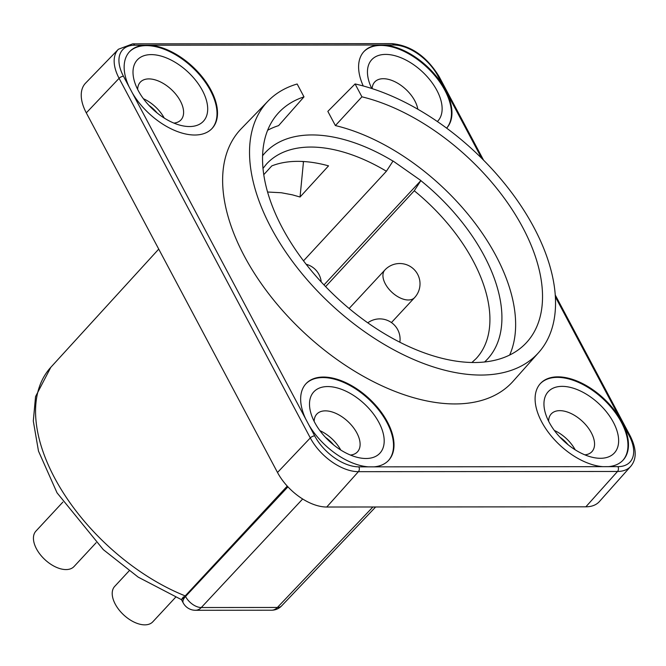 <?xml version="1.0" encoding="UTF-8"?>
<svg xmlns="http://www.w3.org/2000/svg" width="666" height="666" viewBox="0 0 666 666"><rect width="100%" height="100%" fill="white"/><g stroke="black" fill="none" stroke-linecap="round" stroke-linejoin="round"><path stroke-width="1" d="M175.574 597.294L152.814 621.803A26.007 14.769 -137.1 0 1 115.634 604.828A26.007 14.769 -137.1 0 1 114.694 586.405L129.129 570.862M129.179 87.005A56.36 32.001 -137.1 0 1 129.537 51.707A56.36 32.001 -137.1 0 1 144.231 45.213L149.742 45.205A56.36 32.001 -137.1 0 1 204.112 79.354A56.36 32.001 -137.1 0 1 212.129 128.405A56.36 32.001 -137.1 0 1 132.467 93.173L123.468 76.257A38.886 22.078 -137.1 0 1 134.649 45.221A3.472 2.439 -90 0 0 132.701 43.848L118.398 49.259L85.581 83.125A43.348 24.617 42.9 0 0 86.297 112.87L277.506 472.477A43.348 24.617 42.9 0 0 326.74 507.026L585.864 506.809A43.348 24.617 42.9 0 0 599.442 501.515L630.794 466.292C636.829 459.041 636.654 448.967 630.261 436.063A3.472 1.49 -28 0 0 629.145 435.606A38.886 22.078 -137.1 0 1 617.965 466.641L602.872 466.658A56.36 32.001 -137.1 0 1 541.674 421.844A56.36 32.001 -137.1 0 1 540.484 383.458A56.36 32.001 -137.1 0 1 620.146 418.689L623.434 424.858A56.36 32.001 -137.1 0 1 623.076 460.156A56.36 32.001 -137.1 0 1 608.383 466.65M363.245 85.972A56.36 32.001 -137.1 0 1 363.986 51.507A56.36 32.001 -137.1 0 1 378.679 45.013L384.19 45.013A56.36 32.001 -137.1 0 1 443.648 86.738L446.928 92.907A56.36 32.001 -137.1 0 1 446.628 128.147M308.966 425.124L305.686 418.956A56.36 32.001 -137.1 0 1 306.035 383.658A56.36 32.001 -137.1 0 1 369.114 398.559A56.36 32.001 -137.1 0 1 388.628 460.356A56.36 32.001 -137.1 0 1 373.934 466.849L368.423 466.849A56.36 32.001 -137.1 0 1 308.966 425.124L314.677 435.872A3.472 1.49 152 0 0 310.306 437.928A42.349 24.051 42.9 0 0 358.4 471.678L617.524 471.461L585.864 506.809M211.88 128.663A56.36 32.001 42.9 0 0 192.124 67.133A56.36 32.001 42.9 0 0 129.296 51.965M446.62 128.138A56.36 32.001 42.9 0 0 426.29 66.675A56.36 32.001 42.9 0 0 363.744 51.773M388.386 460.614A56.36 32.001 42.9 0 0 368.623 399.076A56.36 32.001 42.9 0 0 305.794 383.916M622.827 460.414A56.36 32.001 42.9 0 0 603.071 398.884A56.36 32.001 42.9 0 0 540.243 383.716M372.127 88.62A27.747 15.751 -137.1 0 1 374.75 81.96A27.747 15.751 -137.1 0 1 398.934 83.991A27.747 15.751 -137.1 0 1 417.815 109.224M437.362 121.537A45.088 25.599 42.9 0 0 409.182 61.846A45.088 25.599 42.9 0 0 368.864 81.11A45.088 25.599 42.9 0 0 371.745 88.495M164.227 118.057A27.747 15.751 42.9 0 0 143.398 98.71M137.654 89.419A27.747 15.751 -137.1 0 1 140.301 82.159A27.747 15.751 -137.1 0 1 171.353 89.494A27.747 15.751 -137.1 0 1 180.961 119.913A27.747 15.751 -137.1 0 1 173.909 123.093M138.262 90.609A45.088 25.599 42.9 0 0 182.243 125.732A45.088 25.599 42.9 0 0 205.936 98.726A45.088 25.599 42.9 0 0 159.59 55.686A45.088 25.599 42.9 0 0 134.415 81.31A45.088 25.599 42.9 0 0 138.262 90.609M340.734 450A27.747 15.751 42.9 0 0 319.896 430.652M314.152 421.37A27.747 15.751 -137.1 0 1 316.808 414.102A27.747 15.751 -137.1 0 1 347.852 421.445A27.747 15.751 -137.1 0 1 357.467 451.864A27.747 15.751 -137.1 0 1 350.416 455.045M314.768 422.552A45.088 25.599 42.9 0 0 358.741 457.684A45.088 25.599 42.9 0 0 382.434 430.677A45.088 25.599 42.9 0 0 336.097 387.637A45.088 25.599 42.9 0 0 310.914 413.261A45.088 25.599 42.9 0 0 314.768 422.552M575.183 449.808A27.747 15.751 42.9 0 0 554.345 430.461M548.601 421.17A27.747 15.751 -137.1 0 1 551.248 413.911A27.747 15.751 -137.1 0 1 582.3 421.245A27.747 15.751 -137.1 0 1 591.916 451.673A27.747 15.751 -137.1 0 1 584.865 454.845M549.217 422.361A45.088 25.599 42.9 0 0 593.19 457.484A45.088 25.599 42.9 0 0 616.883 430.477A45.088 25.599 42.9 0 0 570.546 387.437A45.088 25.599 42.9 0 0 545.362 413.062A45.088 25.599 42.9 0 0 549.217 422.361M509.648 355.045A168.198 95.513 42.9 0 0 474.658 222.677A168.198 95.513 42.9 0 0 335.389 125.574L327.839 111.372L355.078 83.949L361.921 96.82A169.022 95.979 -137.1 0 1 511.063 207.925A169.022 95.979 -137.1 0 1 525.582 343.548A169.022 95.979 -137.1 0 1 337.221 298.018A169.022 95.979 -137.1 0 1 277.905 113.528A169.022 95.979 -137.1 0 1 303.996 96.87L297.153 83.999A184.723 104.895 -137.1 0 0 268.048 101.066L241.225 128.746A185.539 105.361 -137.1 0 0 304.612 333.133A185.539 105.361 -137.1 0 0 513.111 381.252L538.736 352.464A184.723 104.895 -137.1 0 1 331.152 304.553A184.723 104.895 -137.1 0 1 268.048 101.066M355.078 83.949A184.723 104.895 -137.1 0 1 518.939 202.805A184.723 104.895 -137.1 0 1 538.736 352.464M267.624 130.27A168.198 95.513 42.9 0 1 278.621 125.616L303.996 96.87M361.921 96.82L335.389 125.574M303.513 260.856L386.413 171.237L393.048 161.006L420.904 180.553L414.26 190.776L325.607 286.63M420.904 180.553L323.976 284.923M263.753 174.692L271.786 165.909A142.832 81.11 -137.1 0 1 328.546 165.859L300.05 197.011L292.324 194.822L281.31 192.749L267.549 192.016M303.704 161.538L303.471 161.788A166.766 94.697 42.9 0 0 302.031 161.447M303.471 161.788L300.05 197.011M287.254 486.105L185.231 595.904A162.712 92.391 -137.1 0 1 59.132 485.997A162.712 92.391 -137.1 0 1 50.807 367.316L158.733 249.109M50.807 367.316L35.556 396.57L33.3 421.029L38.486 451.098L57.035 492.823L103.313 549.641L138.228 577.156L181.493 599.683L183.217 602.921A13.869 5.952 -28 0 1 185.539 596.478L185.231 595.904C180.886 600.59 180.303 600.907 183.483 596.853M559.973 437.212A22.544 12.804 -137.1 0 1 568.031 444.688M149.026 105.461A22.544 12.804 -137.1 0 1 157.084 112.937M325.532 437.404A22.544 12.804 -137.1 0 1 333.583 444.888M96.137 542.723L74.043 566.525A26.007 14.769 -137.1 0 1 53.588 565.933A26.007 14.769 -137.1 0 1 35.922 531.118L62.854 502.122M118.398 49.259A42.349 24.051 42.9 0 0 119.097 78.313L310.306 437.928L277.506 472.477M86.297 112.87L119.097 78.313A3.472 1.49 152 0 1 123.468 76.257M326.74 507.026L358.4 471.678A3.472 2.439 90 0 0 358.841 466.858A38.886 22.078 -137.1 0 1 314.677 435.872M617.965 466.641A3.472 2.439 -90 0 1 617.524 471.461A42.349 24.051 42.9 0 0 630.794 466.292M623.434 424.858L629.145 435.606M384.19 45.013L393.773 45.005A38.886 22.078 -137.1 0 1 437.937 75.991A3.472 1.49 -28 0 1 439.052 76.457L483.566 160.173M437.937 75.991L443.648 86.738M446.928 92.907L481.701 158.308M555.386 296.878L620.146 418.689M393.773 45.005A3.472 2.439 -90 0 0 391.833 43.623C410.93 45.455 426.673 56.402 439.052 76.457M305.686 418.956L132.467 93.173M602.872 466.658L373.934 466.849M368.423 466.849L358.841 466.858M134.649 45.221L144.231 45.213M149.742 45.205L378.679 45.013M393.015 161.114A151.665 86.122 42.9 0 0 262.562 155.769M484.59 361.971A151.665 86.122 42.9 0 0 420.862 180.661M375.641 506.984L281.61 605.902A13.869 7.85 -136.5 0 1 277.389 607.467L201.29 607.534L302.664 498.992M372.902 506.993L277.389 607.467A13.869 9.749 -90 0 1 271.57 610.214A13.869 13.869 0 0 0 281.643 605.869M262.987 168.448L266.442 164.102A142.999 81.202 -137.1 0 1 386.413 171.237M414.26 190.776A142.999 81.202 -137.1 0 1 475.999 358.724L471.919 362.487M183.217 602.921A13.869 13.869 0 0 0 195.479 610.281A13.869 9.749 90 0 0 201.29 607.534A13.869 7.984 -137 0 1 185.539 596.478L287.937 486.846M391.433 322.569L414.593 297.619A20.288 11.522 -137.1 0 1 396.153 295.637A20.288 11.522 -137.1 0 1 382.95 276.332A20.288 11.522 -137.1 0 1 384.865 270.005L349.126 308.491M399.85 342.207A20.288 20.288 0 0 0 367.79 322.819M555.261 295.013L630.261 436.063M132.701 43.848L391.833 43.623M195.479 610.281L271.57 610.214M321.212 281.968A20.288 20.288 0 0 0 306.144 264.269M414.593 297.619A20.288 20.288 0 0 0 417.64 274.292A20.288 20.288 0 0 0 384.865 270.005"/></g></svg>
